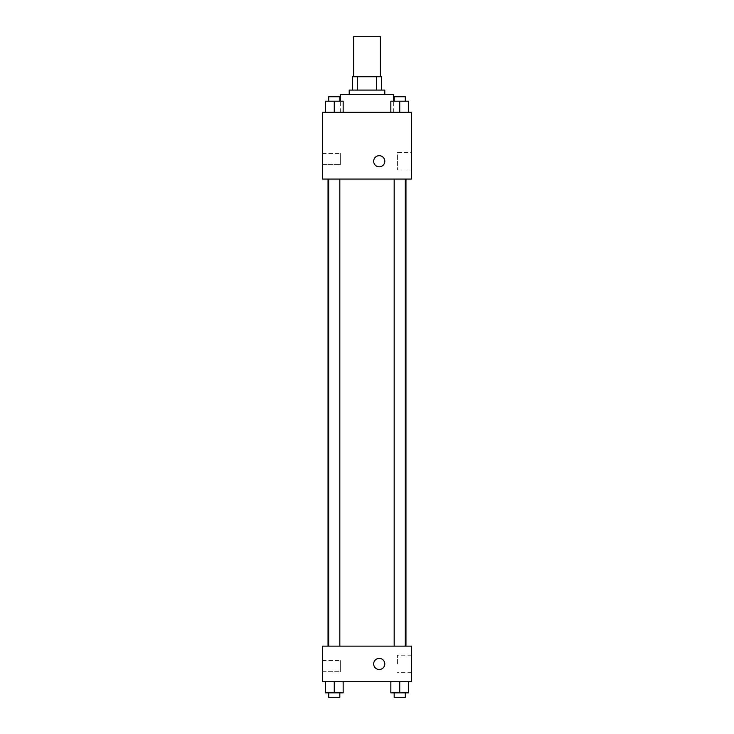<?xml version="1.0" encoding="UTF-8"?>
<svg xmlns="http://www.w3.org/2000/svg" width="734" height="734" viewBox="0 0 734 734"><rect width="100%" height="100%" fill="white"/><g stroke="black" fill="none" stroke-linecap="round" stroke-linejoin="round"><path stroke-width="0.55" stroke-dasharray="3.67 2.75" d="M353.65 36.7L380.35 36.7M367 76.74L353.65 76.74L367 76.74M376.358 90.08L376.358 76.74L381.46 76.74L381.46 90.08L357.642 90.08L381.46 90.08M376.358 76.74L352.54 76.74M357.642 90.08L352.54 90.08L357.642 90.08L357.642 76.74M384.79 90.08L349.21 90.08M349.21 94.53L384.79 94.53L349.21 94.53M340.31 94.53L393.69 94.53M367 112.32L340.31 112.32L367 112.32M411.48 112.32L322.52 112.32L322.52 179.05L411.48 179.05L411.48 112.32M325.364 112.32L343.154 112.32L325.364 112.32L343.154 112.32L325.364 112.32L334.264 112.32L334.264 101.2L325.364 101.2L339.824 101.2L325.364 101.2L325.364 112.32L334.264 112.32L325.364 112.32L325.364 101.2L325.364 112.32L343.154 112.32L334.264 112.32L334.264 101.2L343.154 101.2L328.694 101.2L343.154 101.2L343.154 112.32L343.154 101.2M390.846 112.32L408.636 112.32L390.846 112.32L408.636 112.32L390.846 112.32L399.736 112.32L399.736 101.2L390.846 101.2L405.306 101.2L390.846 101.2L390.846 112.32L399.736 112.32L390.846 112.32L390.846 101.2L390.846 112.32L408.636 112.32L399.736 112.32L399.736 101.2L408.636 101.2L394.176 101.2L408.636 101.2L408.636 112.32L408.636 101.2M384.799 161.26A5.56 5.56 0 0 0 376.45 156.443A5.56 5.56 0 0 0 376.45 166.077A5.56 5.56 0 0 0 384.799 161.26A5.56 5.56 0 0 1 376.45 166.077A5.56 5.56 0 0 1 376.45 156.443A5.56 5.56 0 0 1 384.799 161.26M411.48 152.507L411.48 170.004L411.48 152.507L397.424 152.507L397.424 170.004L397.424 152.507M373.67 161.26A5.56 5.56 0 0 0 382.019 166.077A5.56 5.56 0 0 0 382.019 156.443A5.56 5.56 0 0 0 373.67 161.26M322.52 164.59L322.52 153.47L322.52 164.59L322.52 153.47L322.52 164.59L340.31 164.59L340.31 153.47L340.31 164.59L340.31 153.47L340.31 164.59L322.52 164.59M399.736 179.05L405.306 179.05L399.736 179.05M334.264 179.05L328.694 179.05L334.264 179.05M367 179.05L328.034 179.05L367 179.05M367 646.14L328.034 646.14L367 646.14M399.736 646.14L405.306 646.14L399.736 646.14M334.264 646.14L328.694 646.14L334.264 646.14M411.48 646.14L322.52 646.14L322.52 681.73L411.48 681.73L411.48 646.14M322.52 666.16L322.52 671.72L322.52 666.16M408.636 692.85L408.636 681.73L408.636 692.85L399.736 692.85L408.636 692.85L399.736 692.85L399.736 681.73L408.636 681.73L390.846 681.73L408.636 681.73L390.846 681.73L408.636 681.73L390.846 681.73L408.636 681.73L399.736 681.73L399.736 692.85L390.846 692.85L390.846 681.73L390.846 692.85L405.306 692.85L390.846 692.85L390.846 681.73M343.154 692.85L343.154 681.73L343.154 692.85L334.264 692.85L343.154 692.85L334.264 692.85L334.264 681.73L343.154 681.73L325.364 681.73L343.154 681.73L325.364 681.73L343.154 681.73L325.364 681.73L343.154 681.73L334.264 681.73L334.264 692.85L325.364 692.85L325.364 681.73L325.364 692.85L339.824 692.85L325.364 692.85L325.364 681.73M322.52 671.72L340.31 671.72L340.31 660.6L340.31 671.72L340.31 660.6L340.31 671.72L322.52 671.72M411.48 663.94L411.48 655.187L411.48 663.94M379.239 658.38A5.56 5.56 0 0 0 374.423 666.72A5.56 5.56 0 0 0 384.047 666.72A5.56 5.56 0 0 0 379.239 658.38A5.56 5.56 0 0 1 384.047 666.72A5.56 5.56 0 0 1 374.423 666.72A5.56 5.56 0 0 1 379.239 658.38M397.424 663.94L397.424 655.187L397.424 663.94M379.239 669.5A5.56 5.56 0 0 0 384.047 661.16A5.56 5.56 0 0 0 374.423 661.16A5.56 5.56 0 0 0 379.239 669.5M394.176 692.85L394.176 697.3L405.306 697.3L394.176 697.3L405.306 697.3L405.306 692.85L394.176 692.85L405.306 692.85M399.736 692.85L399.736 681.73M328.694 692.85L328.694 697.3L339.824 697.3L328.694 697.3L339.824 697.3L339.824 692.85L328.694 692.85L339.824 692.85M334.264 692.85L334.264 681.73M394.176 101.2L394.176 96.75L405.306 96.75L394.176 96.75L405.306 96.75L405.306 101.2M399.736 112.32L399.736 101.2M328.694 101.2L328.694 96.75L339.824 96.75L328.694 96.75L339.824 96.75L339.824 101.2M334.264 112.32L334.264 101.2M393.69 112.32L393.69 101.2M340.31 112.32L340.31 101.2M411.48 170.004L397.424 170.004M322.52 153.47L340.31 153.47L322.52 153.47M339.824 646.14L339.824 179.05M328.694 646.14L328.694 179.05M405.306 646.14L405.306 179.05M394.176 646.14L394.176 179.05M322.52 660.6L340.31 660.6L322.52 660.6M411.48 655.187L397.424 655.187M411.48 672.683L397.424 672.683"/><path stroke-width="1.1" d="M380.35 76.74L380.35 36.7L353.65 36.7L353.65 76.74M357.642 90.08L357.642 76.74L352.54 76.74L352.54 90.08L352.54 76.74M357.642 76.74L381.46 76.74L381.46 90.08M376.358 90.08L376.358 76.74M349.21 94.53L349.21 90.08L384.79 90.08L384.79 94.53M393.69 101.2L393.69 94.53L340.31 94.53L340.31 101.2M322.52 112.32L411.48 112.32L411.48 179.05L322.52 179.05L322.52 112.32M373.67 161.26A5.56 5.56 0 0 1 382.019 156.443A5.56 5.56 0 0 1 382.019 166.077A5.56 5.56 0 0 1 373.67 161.26M322.52 646.14L411.48 646.14L411.48 681.73L322.52 681.73L322.52 646.14M379.239 669.5A5.56 5.56 0 0 1 374.423 661.16A5.56 5.56 0 0 1 384.047 661.16A5.56 5.56 0 0 1 379.239 669.5M390.846 681.73L390.846 692.85L408.636 692.85L408.636 681.73L408.636 692.85M399.736 692.85L399.736 681.73M405.306 692.85L405.306 697.3L394.176 697.3L394.176 692.85M325.364 681.73L325.364 692.85L343.154 692.85L343.154 681.73L343.154 692.85M334.264 692.85L334.264 681.73M339.824 692.85L339.824 697.3L328.694 697.3L328.694 692.85M390.846 112.32L390.846 101.2L408.636 101.2L408.636 112.32L408.636 101.2M399.736 112.32L399.736 101.2M405.306 101.2L405.306 96.75L394.176 96.75L394.176 101.2M325.364 112.32L325.364 101.2L343.154 101.2L343.154 112.32L343.154 101.2M334.264 112.32L334.264 101.2M339.824 101.2L339.824 96.75L328.694 96.75L328.694 101.2M405.966 646.14L405.966 179.05M328.034 646.14L328.034 179.05M394.176 179.05L394.176 646.14M405.306 179.05L405.306 646.14M339.824 646.14L339.824 179.05M328.694 646.14L328.694 179.05"/></g></svg>

